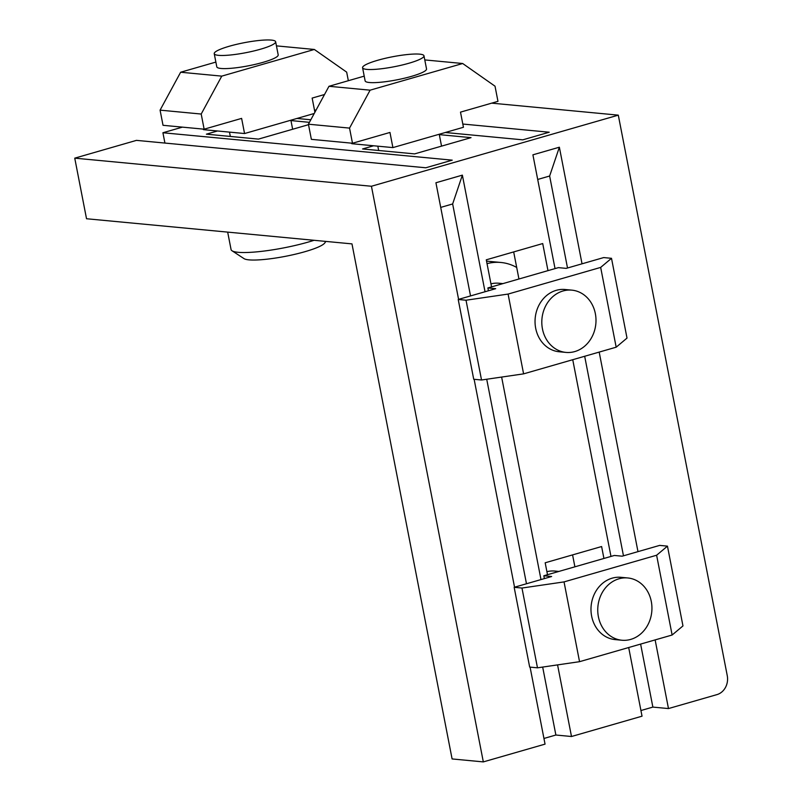 <?xml version="1.0" encoding="UTF-8"?>
<svg xmlns="http://www.w3.org/2000/svg" width="802" height="802" viewBox="0 0 802 802"><rect width="100%" height="100%" fill="white"/><g stroke="black" fill="none" stroke-linecap="round" stroke-linejoin="round"><path stroke-width="1.2" d="M640.928 710.532L652.868 707.093L668.477 708.567L716.978 694.602A15.639 13.534 95.4 0 0 727.254 675.645L618.302 115.147L491.686 103.147M182.425 127.137L162.916 132.751L164.921 143.067M618.302 115.147L371.436 186.254L74.746 158.154L136.46 140.37L425.792 167.778L452.238 160.159L162.916 132.751M445.31 132.5L522.774 139.839L549.23 132.22L462.804 124.039M316.048 110.135L314.464 109.984M310.825 119.769L296.961 118.455M308.519 124.681L258.455 139.107L206.405 134.175L217.482 130.987M290.966 120.581L309.432 122.335M439.306 134.636L471.035 137.643L414.604 153.894L362.554 148.961L373.632 145.774M557.57 664.888L571.495 736.507L642.031 716.186L628.688 647.535M610.974 556.428L572.738 359.707M555.034 268.6L532.909 154.826L559.365 147.207L582.031 263.818M668.477 708.567L655.134 639.916M637.981 551.636L599.184 352.088M530.082 667.124L545.049 744.126L483.325 761.9L371.436 186.254M470.533 295.928L452.649 203.959L462.373 175.137L435.927 182.756L458.594 299.367M474.132 379.296L514.543 587.194M462.373 175.137L485.04 291.748M501.631 377.07L540.989 579.575M491.546 286.885L486.283 259.818L542.713 243.557L547.977 270.635M547.495 574.713L545.18 562.783L601.61 546.533L603.926 558.463M543.946 738.462L555.876 735.023L571.495 736.507M74.746 158.154L86.526 218.745L351.978 243.888L452.097 758.943L483.325 761.9M652.868 707.093L640.618 644.096M623.465 555.816L584.678 356.268M567.515 267.998L549.641 176.019L559.365 147.207M537.701 179.458L549.641 176.019M555.876 735.023L542.673 667.063M526.473 583.756L486.724 379.246M452.649 203.959L440.719 207.397M513.681 251.918L516.699 267.447A52.13 45.092 -84.6 0 0 500.949 262.485L486.533 261.111M574.894 566.824L572.648 555.275M546.904 571.686A31.278 27.057 -84.6 0 1 554.924 571.064L558.874 571.435M591.625 616.076A31.278 27.057 95.4 0 0 615.134 639.595L621.901 640.237A31.278 27.057 95.4 0 0 651.294 601.48A31.278 27.057 -84.6 0 0 627.796 577.961L621.029 577.32A31.278 27.057 95.4 0 0 591.625 616.076M627.796 577.961A31.278 27.057 -84.6 0 0 598.392 616.718A31.278 27.057 95.4 0 0 621.901 640.237M543.826 575.766L614.362 555.455L622.172 556.187L659.645 545.4L667.454 546.142L656.617 555.235L564.037 581.901L521.972 588.036L514.162 587.305L551.636 576.508L543.826 575.766L544.378 578.603M667.454 546.142L682.963 625.921L672.126 635.014L579.545 661.68L537.48 667.825L529.671 667.084L514.162 587.305M521.972 588.036L537.48 667.825M564.037 581.901L579.545 661.68M656.617 555.235L672.126 635.014M487.035 263.647A52.13 45.092 -84.6 0 1 500.949 262.485M518.944 278.996L516.699 267.447M490.954 283.858A31.278 27.057 -84.6 0 1 498.974 283.236L502.924 283.607M535.686 328.259A31.278 27.057 95.4 0 0 559.184 351.767L565.951 352.409A31.278 27.057 95.4 0 0 595.355 313.662A31.278 27.057 -84.6 0 0 571.846 290.144L565.079 289.502A31.278 27.057 95.4 0 0 535.686 328.259M571.846 290.144A31.278 27.057 -84.6 0 0 542.453 328.9A31.278 27.057 95.4 0 0 565.951 352.409M487.877 287.948L558.413 267.627L566.222 268.369L603.695 257.572L611.505 258.314L600.668 267.407L508.087 294.073L466.022 300.219L458.213 299.477L495.686 288.68L487.877 287.948L488.428 290.775M611.505 258.314L627.014 338.093L616.177 347.196L523.596 373.862L481.531 379.998L473.721 379.256L458.213 299.477M466.022 300.219L481.531 379.998M508.087 294.073L523.596 373.862M600.668 267.407L616.177 347.196M314.073 240.299A52.13 8.421 -11 0 1 238.154 252.299A52.13 8.421 169 0 1 232.019 250.765A52.13 8.421 169 0 1 231.066 249.552L227.678 232.119M232.019 250.765L244.029 258.635A41.704 6.737 169 0 0 248.931 259.858A41.704 6.737 -11 0 0 292.339 254.886A41.704 6.737 -11 0 0 324.79 242.936L325.853 241.412M218.485 55.338A31.278 5.053 169 0 1 214.234 53.684A31.278 5.053 169 0 1 236.379 44.391A31.278 5.053 169 0 1 271.387 40.1A31.278 5.053 -11 0 1 275.637 41.754A31.278 5.053 -11 0 1 253.492 51.047A31.278 5.053 -11 0 1 218.485 55.338M275.637 41.754L278.194 54.877A31.278 5.053 169 0 1 256.049 64.17A31.278 5.053 169 0 1 221.041 68.471A31.278 5.053 169 0 1 216.791 66.817L214.234 53.684M348.339 80.711L346.675 72.14L314.334 49.463L221.763 76.13L201.202 114.044L204.139 129.192L241.613 118.395L244.56 133.543L203.437 129.653L203.337 129.112M244.56 133.543L314.234 113.483M314.905 112.25L312.148 98.085L324.519 94.516M314.334 49.463L276.439 45.874M215.868 62.085L180.64 72.23L160.079 110.145L163.027 125.302L204.139 129.192M221.763 76.13L180.64 72.23M201.202 114.044L160.079 110.145M366.835 69.393A31.278 5.053 169 0 1 362.584 67.739A31.278 5.053 169 0 1 384.719 58.446A31.278 5.053 169 0 1 419.727 54.155A31.278 5.053 -11 0 1 423.977 55.799A31.278 5.053 -11 0 1 401.842 65.092A31.278 5.053 -11 0 1 366.835 69.393M423.977 55.799L426.534 68.932A31.278 5.053 169 0 1 404.388 78.225A31.278 5.053 169 0 1 369.381 82.516A31.278 5.053 169 0 1 365.131 80.862L362.584 67.739M392.9 147.598L463.436 127.277L460.498 112.13L497.962 101.343L495.024 86.195L462.684 63.508L370.103 90.175L349.542 128.099L352.489 143.247L389.962 132.45L392.9 147.598L351.787 143.708L351.677 143.167M462.684 63.508L424.779 59.919M364.208 76.14L328.98 86.285L308.419 124.2L311.366 139.347L352.489 143.247M370.103 90.175L328.98 86.285M349.542 128.099L308.419 124.2M230.324 136.44L229.482 132.119M292.65 129.252L290.885 120.2M378.664 150.485L377.822 146.175M441.541 146.134L439.235 134.255"/></g></svg>
